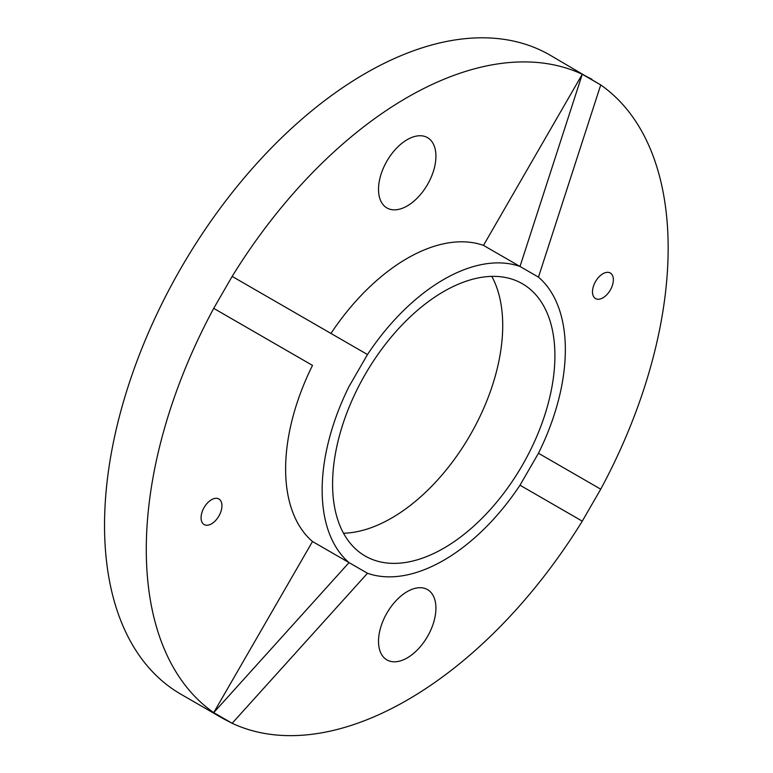 <?xml version="1.0" encoding="UTF-8"?>
<svg xmlns="http://www.w3.org/2000/svg" width="773" height="773" viewBox="0 0 773 773"><rect width="100%" height="100%" fill="white"/><g stroke="black" fill="none" stroke-linecap="round" stroke-linejoin="round"><path stroke-width="1.16" d="M343.512 533.225A157.209 90.76 120 0 0 391.563 518.094A157.209 90.76 120 0 0 491.802 276.386M443.75 548.231A157.209 90.76 120 0 0 546.443 409.7A157.209 90.76 120 0 0 522.355 283.73A157.209 90.76 120 0 0 443.75 291.508A157.209 90.76 120 0 0 341.048 430.039A157.209 90.76 120 0 0 365.146 556.009A157.209 90.76 120 0 0 443.75 548.231M407.216 657.9A40.592 23.432 120 0 0 433.74 622.13A40.592 23.432 120 0 0 427.517 589.606A40.592 23.432 120 0 0 386.925 613.037A40.592 23.432 120 0 0 386.925 659.91A40.592 23.432 120 0 0 407.216 657.9M367.484 573.266L349.038 562.609A171.964 99.282 120 0 1 349.038 386.49L367.484 354.536A171.964 99.282 120 0 1 520.007 266.472L582.272 74.266L483.483 245.389L538.462 277.13A171.964 99.282 120 0 1 538.462 453.249L520.007 485.202A171.964 99.282 120 0 1 367.484 573.266L232.161 723.286A369.021 213.058 120 0 0 582.272 521.157L520.007 485.202L582.272 521.157L600.727 489.193A369.021 213.058 120 0 0 600.727 84.924L549.98 55.086A369.021 213.058 120 0 0 365.465 73.367A369.021 213.058 120 0 0 124.395 398.559A369.021 213.058 120 0 0 180.959 694.26L222.846 718.446L213.715 712.638A369.021 213.058 120 0 1 213.715 308.359L312.505 365.397A171.964 99.282 120 0 0 312.505 541.515L213.715 712.638L349.038 562.609L312.505 541.515M211.512 523.823A14.764 8.522 120 0 0 221.155 510.808A14.764 8.522 120 0 0 218.894 498.981A14.764 8.522 120 0 0 204.13 507.503A14.764 8.522 120 0 0 204.13 524.548A14.764 8.522 120 0 0 211.512 523.823M591.867 79.271L582.272 74.266A369.021 213.058 120 0 0 232.161 276.405L213.715 308.359L312.505 365.397M602.921 273.739A14.764 8.522 120 0 0 593.278 286.744A14.764 8.522 120 0 0 595.539 298.571A14.764 8.522 120 0 0 610.303 290.049A14.764 8.522 120 0 0 610.303 273.004A14.764 8.522 120 0 0 602.921 273.739M407.216 139.652A40.592 23.432 120 0 0 380.703 175.423A40.592 23.432 120 0 0 386.925 207.956A40.592 23.432 120 0 0 427.517 184.515A40.592 23.432 120 0 0 427.517 137.642A40.592 23.432 120 0 0 407.216 139.652M483.483 245.389A171.964 99.282 120 0 0 330.96 333.443M213.715 712.638L232.161 723.286L222.846 718.446M367.484 354.536L232.161 276.405L213.715 308.359M538.462 277.13L600.727 84.924L582.272 74.266M538.462 453.249L600.727 489.193L582.272 521.157"/></g></svg>
